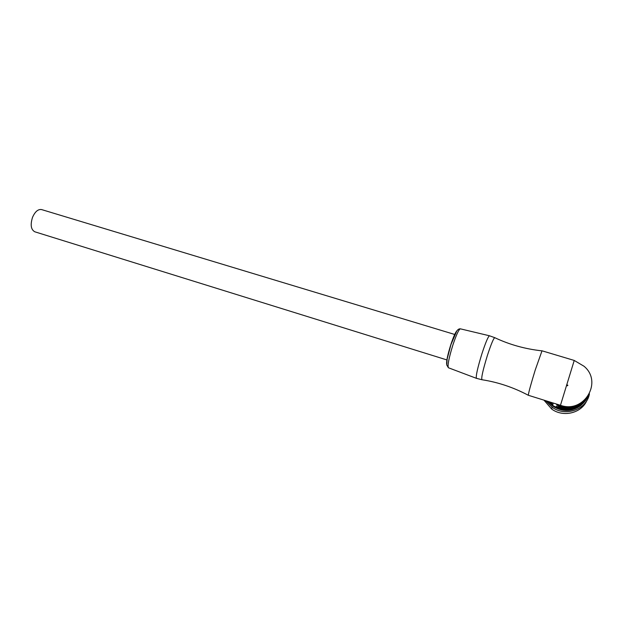 <?xml version="1.0" encoding="UTF-8"?>
<svg xmlns="http://www.w3.org/2000/svg" width="623" height="623" viewBox="0 0 623 623"><rect width="100%" height="100%" fill="white"/><g stroke="black" fill="none" stroke-linecap="round" stroke-linejoin="round"><path stroke-width="0.93" d="M588.385 395.901C582.014 406.578 572.506 410.425 559.867 407.45L559.672 408.158L556.316 406.313L559.867 407.45M588.003 396.649C581.687 407.286 572.241 411.125 559.672 408.158M548.365 401.617L552.687 405.511L559.47 408.867C571.953 411.811 581.321 408.003 587.598 397.443M588.774 395.138C582.373 405.923 572.794 409.817 560.038 406.819L556.643 404.942L560.241 406.087C573.113 409.109 582.77 405.168 589.218 394.273M560.466 405.293L528.312 395.27C528.538 392.724 530.843 384.298 535.243 369.976L542.01 350.804L574.235 360.444L560.466 405.293C583.985 413.929 603.173 381.985 584.016 366.246L574.235 360.444M560.038 406.819L560.264 406.095M544.081 400.278L551.721 409.085C563.2 417.644 581.532 413.228 586.874 400.472M545.834 400.823L552.095 407.177C565.31 417.176 586.741 409.623 589.451 393.837M547.796 401.438L552.741 406.149C562.53 412.177 571.976 411.904 581.072 405.339M575.387 408.47C567.46 411.367 559.937 410.464 552.811 405.768L548.295 401.601M550.288 402.224L552.889 404.498M454.821 334.496L41.585 209.577C38.073 209.032 35.044 211.641 32.497 217.404C30.2 224.864 30.971 229.661 34.81 231.795L447.003 359.962M567.389 385.816L566.509 385.388M567.849 385.38L566.689 384.804M567.88 385.263L566.72 384.687M446.691 364.424C446.232 361.581 447.594 355.04 450.772 344.815C453.458 336.739 455.561 332.012 457.072 330.618M528.312 395.27C513.477 387.405 498.042 382.226 482.015 379.742C481.049 378.426 482.841 370.335 487.381 355.476C491.274 343.631 493.774 337.721 494.896 337.736C509.559 344.667 525.244 349.028 541.94 350.842M460.428 328.851L460.335 328.827C459.058 328.734 457.866 329.474 456.768 331.023L450.888 344.714L447.174 358.941L446.746 364.953L448.404 367.757L476.431 378.332C475.738 376.097 477.568 367.905 481.914 353.763C485.59 342.557 488.113 336.56 489.483 335.781L460.335 328.827C458.769 329.466 456.277 334.894 452.851 345.111C448.879 358.023 447.4 365.569 448.404 367.757L448.474 367.788M553.162 403.128L552.687 405.511M494.74 337.666L489.483 335.781M481.836 379.711L476.431 378.332M551.721 409.085L552.095 407.177"/></g></svg>

